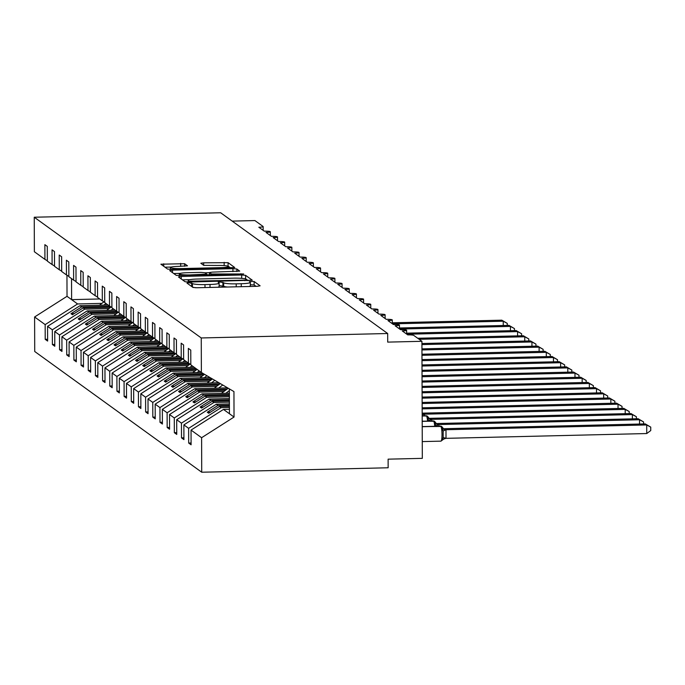 <?xml version="1.0" encoding="UTF-8"?>
<svg xmlns="http://www.w3.org/2000/svg" width="685" height="685" viewBox="0 0 685 685"><rect width="100%" height="100%" fill="white"/><g stroke="black" fill="none" stroke-linecap="round" stroke-linejoin="round"><path stroke-width="1.03" d="M188.923 282.751L186.962 283.093L192.947 287.426L196.869 287.751L257.303 286.304L260.103 285.816L254.118 281.492L249.383 281.552L250.188 282.16A10.892 1.327 -0.2 0 1 250.342 282.383A10.892 1.327 -0.2 0 1 241.248 283.727L236.214 283.847A10.892 1.327 -0.2 0 1 223.67 282.794L220.15 282.006L218.155 282.306L218.969 282.914A10.892 1.327 -0.2 0 1 219.114 283.128A10.892 1.327 -0.2 0 1 210.021 284.472L204.986 284.592A10.892 1.327 -0.2 0 1 192.442 283.547L188.923 282.751M256.07 286.339L254.126 284.934L250.35 284.763M227.386 287.024A10.892 1.327 -0.2 0 1 223.678 286.236L219.123 285.508M184.599 263.708L160.881 264.204L167.577 269.077L171.49 269.402L234.767 267.544L228.079 262.663L203.676 262.826L200.833 263.245L203.728 265.369L217.804 265.455A9.111 1.113 -0.2 0 1 228.413 266.516A9.111 1.113 -0.2 0 1 220.818 267.638L181.028 268.589A9.111 1.113 -0.2 0 1 170.419 267.527A9.111 1.113 -0.2 0 1 178.014 266.405L187.484 265.831L184.599 263.708L184.607 266.251M201.253 337.962L34.25 217.231L34.37 251.737L44.927 259.375L44.876 244.656L47.291 246.403L47.342 261.122L52.103 264.564L52.051 249.845L54.466 251.583L54.517 266.302L59.278 269.744L59.227 255.034L61.633 256.772L61.684 271.491L66.454 274.933L66.402 260.214L68.808 261.961L68.86 276.68L73.629 280.122L73.578 265.403L75.984 267.141L76.035 281.86L80.796 285.302L80.744 270.592L83.159 272.33L83.21 287.049L87.971 290.491L87.92 275.772L90.334 277.519L90.386 292.238L95.147 295.68L95.095 280.961L97.51 282.708L97.561 297.418L102.322 300.861L102.27 286.15L104.677 287.888L104.728 302.607L109.497 306.049L109.446 291.33L111.852 293.077L111.903 307.796L116.673 311.238L116.621 296.519L119.027 298.266L119.079 312.976L123.839 316.427L123.788 301.708L126.203 303.446L126.254 318.165L131.015 321.608L130.963 306.889L133.378 308.635L133.429 323.354L138.19 326.796L138.139 312.077L140.545 313.824L140.596 328.535L145.366 331.985L145.314 317.266L147.72 319.005L147.772 333.723L152.541 337.166L152.49 322.455L154.896 324.193L154.947 338.912L159.708 342.354L159.656 327.635L162.071 329.382L162.122 344.093L166.883 347.543L166.832 332.824L169.246 334.563L169.298 349.281L174.058 352.724L174.007 338.013L176.422 339.751L176.473 354.47L181.234 357.912L181.182 343.194L183.589 344.94L183.64 359.659L188.409 363.101L188.358 348.382L190.764 350.121L190.815 364.84L201.373 372.477L201.253 337.962L387.676 333.509L387.71 342.115L421.917 341.301L413.74 335.385A5.206 0.634 179.8 0 0 407.746 334.888L402.292 330.949A5.206 0.634 -0.2 0 0 406.633 330.307A5.206 0.634 -0.2 0 0 400.571 329.699L395.117 325.76A5.206 0.634 -0.2 0 0 399.458 325.118A5.206 0.634 -0.2 0 0 393.395 324.519L387.941 320.571A5.206 0.634 -0.2 0 0 392.282 319.938A5.206 0.634 -0.2 0 0 386.22 319.33L380.774 315.391A5.206 0.634 -0.2 0 0 385.116 314.749A5.206 0.634 -0.2 0 0 379.045 314.141L373.599 310.202A5.206 0.634 -0.2 0 0 377.94 309.56A5.206 0.634 -0.2 0 0 371.878 308.961L366.424 305.013A5.206 0.634 -0.2 0 0 370.765 304.38A5.206 0.634 -0.2 0 0 364.703 303.772L359.248 299.833A5.206 0.634 -0.2 0 0 363.589 299.191A5.206 0.634 -0.2 0 0 357.527 298.583L352.073 294.644A5.206 0.634 -0.2 0 0 356.414 294.002A5.206 0.634 -0.2 0 0 350.352 293.403L344.897 289.455A5.206 0.634 -0.2 0 0 349.247 288.813A5.206 0.634 -0.2 0 0 343.176 288.214L337.731 284.275A5.206 0.634 -0.2 0 0 342.072 283.633A5.206 0.634 -0.2 0 0 336.01 283.025L330.555 279.086A5.206 0.634 -0.2 0 0 334.897 278.444A5.206 0.634 -0.2 0 0 328.834 277.845L323.38 273.897A5.206 0.634 -0.2 0 0 327.721 273.255A5.206 0.634 -0.2 0 0 321.659 272.656L316.205 268.717A5.206 0.634 -0.2 0 0 320.546 268.075A5.206 0.634 -0.2 0 0 314.483 267.467L309.029 263.528A5.206 0.634 -0.2 0 0 313.37 262.886A5.206 0.634 -0.2 0 0 307.308 262.278L301.862 258.339A5.206 0.634 -0.2 0 0 306.204 257.697A5.206 0.634 -0.2 0 0 300.133 257.098L294.687 253.15A5.206 0.634 -0.2 0 0 299.028 252.517A5.206 0.634 -0.2 0 0 292.966 251.909L287.512 247.97A5.206 0.634 -0.2 0 0 291.853 247.328A5.206 0.634 -0.2 0 0 285.791 246.72L280.336 242.781A5.206 0.634 -0.2 0 0 284.677 242.139A5.206 0.634 -0.2 0 0 278.615 241.54L273.161 237.592A5.206 0.634 -0.2 0 0 277.502 236.959A5.206 0.634 -0.2 0 0 271.44 236.351L265.986 232.412A5.206 0.634 -0.2 0 0 270.335 231.77A5.206 0.634 -0.2 0 0 264.264 231.162L258.819 227.223A5.206 0.634 -0.2 0 0 263.16 226.581A5.206 0.634 -0.2 0 0 263.083 226.478L254.906 220.57L232.198 221.109M34.25 217.231L220.673 212.778L387.676 333.509M181.242 276.449L178.442 276.937L185.096 281.74L189.017 282.066L252.294 280.208L245.598 275.336L241.677 275.002L181.242 276.449L181.251 278.966M176.336 275.413L169.683 270.601L172.483 270.113L232.917 268.674L236.839 269L239.724 271.123L212.376 272.125L209.533 272.544L211.468 273.983L243.689 273.974L176.336 275.413M44.927 259.375L47.342 260.788M52.103 264.564L54.517 265.977M59.278 269.744L61.684 271.157M66.454 274.933L68.86 276.346M73.629 280.122L76.035 281.535M80.796 285.302L83.21 286.715M87.971 290.491L90.386 291.904M95.147 295.68L97.553 297.093M102.322 300.861L104.728 302.282M109.497 306.049L111.903 307.462M116.673 311.238L119.079 312.651M123.839 316.427L126.254 317.84M131.015 321.608L133.429 323.02M138.19 326.796L140.596 328.209M145.366 331.985L147.772 333.398M152.541 337.166L154.947 338.578M159.708 342.354L162.122 343.767M166.883 347.543L169.298 348.956M174.058 352.724L176.465 354.136M181.234 357.912L183.64 359.325M47.616 339.272L45.21 339.332L47.616 341.07L47.565 326.351L52.334 329.793L84.76 309.14L109.061 308.558M108.076 305.022L79.991 305.698L47.565 326.351M54.791 344.461L52.385 344.512L54.791 346.259L54.74 331.54L59.509 334.982L91.936 314.329L116.236 313.747M115.251 310.211L87.166 310.887L54.74 331.54M61.958 349.641L59.561 349.701L61.967 351.439L61.915 336.729L66.676 340.171L99.102 319.51L123.403 318.936M122.427 315.4L94.342 316.068L61.915 336.729M69.134 354.83L66.728 354.89L69.142 356.628L69.091 341.909L73.852 345.36L106.278 324.699L130.578 324.116M129.602 320.589L101.517 321.256L69.091 341.909M76.309 360.019L73.903 360.07L76.318 361.817L76.266 347.098L81.027 350.54L113.453 329.887L137.754 329.305M136.769 325.769L108.692 326.445L76.266 347.098M83.484 365.199L81.078 365.259L83.493 367.006L83.442 352.287L88.202 355.729L120.628 335.068L144.929 334.494M143.944 330.958L115.868 331.626L83.442 352.287M90.66 370.388L88.254 370.448L90.66 372.186L90.608 357.467L95.378 360.918L127.804 340.257L152.104 339.674M151.12 336.147L123.035 336.815L90.608 357.467M97.827 375.577L95.429 375.628L97.835 377.375L97.784 362.656L102.544 366.098L134.971 345.445L159.271 344.863M158.295 341.327L130.21 342.003L97.784 362.656M105.002 380.757L102.596 380.817L105.01 382.564L104.959 367.845L109.72 371.287L142.146 350.634L166.446 350.052M165.47 346.516L137.385 347.184L104.959 367.845M112.177 385.946L109.771 386.006L112.186 387.744L112.135 373.034L116.895 376.476L149.321 355.815L173.622 355.232M172.646 351.705L144.561 352.373L112.135 373.034M119.353 391.135L116.947 391.186L119.361 392.933L119.31 378.214L124.071 381.656L156.497 361.004L180.797 360.421M179.812 356.885L151.736 357.561L119.31 378.214M126.528 396.315L124.122 396.375L126.528 398.122L126.477 383.403L131.246 386.845L163.672 366.192L187.973 365.61M186.988 362.074L158.903 362.742L126.477 383.403M133.703 401.504L131.297 401.564L133.703 403.302L133.652 388.592L138.421 392.034L170.848 371.373L195.148 370.791M194.163 367.263L166.078 367.931L133.652 388.592M140.87 406.693L138.473 406.744L140.879 408.491L140.827 393.772L145.588 397.214L178.014 376.562L202.315 375.979M201.339 372.443L173.254 373.119L140.827 393.772M148.046 411.873L145.64 411.933L148.054 413.68L148.003 398.961L152.764 402.403L185.19 381.75L209.49 381.168M210.107 377.598L180.429 378.3L148.003 398.961M155.221 417.062L152.815 417.122L155.23 418.86L155.178 404.15L159.939 407.592L192.365 386.931L216.665 386.357M218.875 382.744L187.604 383.489L155.178 404.15M162.396 422.251L159.99 422.311L162.405 424.049L162.354 409.33L167.114 412.772L199.54 392.12L223.841 391.537M227.651 387.89L194.78 388.678L162.354 409.33M169.572 427.44L167.166 427.491L169.572 429.238L169.52 414.519L174.29 417.961L206.716 397.309L229.381 396.761M229.364 393.207L201.947 393.866L169.52 414.519M176.739 432.62L174.341 432.68L176.747 434.418L176.696 419.708L181.456 423.15L213.883 402.489L229.398 402.121M229.389 398.567L209.122 399.047L176.696 419.708M183.914 437.809L181.508 437.869L183.923 439.607L183.871 424.888L188.632 428.339L188.683 443.049L191.098 444.796L191.046 430.077L201.604 437.715L201.724 472.222L388.147 467.769L388.121 459.164L422.32 458.351L421.917 341.301M229.406 403.919L216.297 404.236L183.871 424.888M188.409 363.101L190.815 364.514M229.424 409.279L223.473 409.425L191.046 430.077M66.95 275.224L67.027 296.322L77.585 303.952L101.885 303.378M77.585 303.952L45.159 324.613L45.21 339.332M52.385 344.512L52.334 329.793M59.561 349.701L59.509 334.982M66.728 354.89L66.676 340.171M73.903 360.07L73.852 345.36M81.078 365.259L81.027 350.54M88.254 370.448L88.202 355.729M95.429 375.628L95.378 360.918M102.596 380.817L102.544 366.098M109.771 386.006L109.72 371.287M116.947 391.186L116.895 376.476M124.122 396.375L124.071 381.656M131.297 401.564L131.246 386.845M138.473 406.744L138.421 392.034M145.64 411.933L145.588 397.214M152.815 417.122L152.764 402.403M159.99 422.311L159.939 407.592M167.166 427.491L167.114 412.772M174.341 432.68L174.29 417.961M181.508 437.869L181.456 423.15M67.027 296.322L34.601 316.975L45.159 324.613M34.601 316.975L34.721 351.491L201.724 472.222M79.991 305.698L81.661 306.897L70.992 313.696L72.422 314.732L83.091 307.933L84.76 309.14M109.797 306.229L81.661 306.897M110.773 307.274L83.091 307.933M87.166 310.887L88.836 312.086L78.167 318.885L79.597 319.921L90.266 313.122L91.936 314.329M116.972 311.418L88.836 312.086M117.948 312.463L90.266 313.122M94.342 316.068L96.003 317.275L85.342 324.065L86.772 325.11L97.441 318.311L99.102 319.51M124.148 316.598L96.003 317.275M125.124 317.652L97.441 318.311M101.517 321.256L103.178 322.455L92.509 329.254L93.948 330.29L104.617 323.5L106.278 324.699M131.315 321.787L103.178 322.455M132.291 322.832L104.617 323.5M108.692 326.445L110.353 327.644L99.685 334.443L101.123 335.479L111.792 328.68L113.453 329.887M138.49 326.976L110.353 327.644M139.466 328.021L111.792 328.68M115.868 331.626L117.529 332.833L106.86 339.632L108.299 340.668L118.959 333.869L120.628 335.068M145.665 332.156L117.529 332.833M146.641 333.21L118.959 333.869M123.035 336.815L124.704 338.013L114.035 344.812L115.465 345.848L126.134 339.058L127.804 340.257M152.841 337.345L124.704 338.013M153.817 338.39L126.134 339.058M130.21 342.003L131.88 343.202L121.211 350.001L122.641 351.037L133.31 344.238L134.971 345.445M160.016 342.534L131.88 343.202M160.992 343.579L133.31 344.238M137.385 347.184L139.046 348.391L128.378 355.19L129.816 356.226L140.485 349.427L142.146 350.634M167.191 347.715L139.046 348.391M168.167 348.768L140.485 349.427M144.561 352.373L146.222 353.58L135.553 360.37L136.991 361.406L147.66 354.616L149.321 355.815M174.358 352.903L146.222 353.58M175.334 353.948L147.66 354.616M151.736 357.561L153.397 358.76L142.728 365.559L144.167 366.595L154.836 359.796L156.497 361.004M181.534 358.092L153.397 358.76M182.51 359.137L154.836 359.796M158.903 362.742L160.573 363.949L149.904 370.748L151.334 371.784L162.002 364.985L163.672 366.192M188.709 363.273L160.573 363.949M189.685 364.326L162.002 364.985M166.078 367.931L167.748 369.138L157.079 375.928L158.509 376.964L169.178 370.174L170.848 371.373M195.824 368.462L167.748 369.138M196.86 369.515L169.178 370.174M173.254 373.119L174.915 374.318L164.254 381.117L165.684 382.153L176.353 375.354L178.014 376.562M203.368 373.642L174.915 374.318M204.036 374.695L176.353 375.354M180.429 378.3L182.09 379.507L171.421 386.306L172.86 387.342L183.529 380.543L185.19 381.75M212.136 378.788L182.09 379.507M211.203 379.884L183.529 380.543M187.604 383.489L189.265 384.696L178.597 391.486L180.035 392.531L190.704 385.732L192.365 386.931M219.859 383.96L189.265 384.696M218.378 385.073L190.704 385.732M194.78 388.678L196.441 389.876L185.772 396.675L187.21 397.711L197.871 390.912L199.54 392.12M227.035 389.149L196.441 389.876M225.553 390.253L197.871 390.912M201.947 393.866L203.616 395.065L192.947 401.864L194.377 402.9L205.046 396.101L206.716 397.309M229.372 394.449L203.616 395.065M229.372 395.519L205.046 396.101M209.122 399.047L210.792 400.254L200.123 407.044L201.553 408.089L212.222 401.29L213.883 402.489M229.389 399.809L210.792 400.254M229.398 400.879L212.222 401.29M216.297 404.236L217.958 405.434L207.29 412.233L208.728 413.269L219.397 406.479L221.058 407.678L188.632 428.339M229.406 405.16L217.958 405.434M229.415 406.239L219.397 406.479M221.058 407.678L229.415 407.481M191.089 442.998L188.683 443.049M201.373 372.477L233.945 391.58L234.03 417.054L201.604 437.715M223.473 409.425L234.03 417.054M229.355 388.892L229.441 413.74M99.702 298.968L71.617 299.636L71.54 278.615M210.475 412.156L207.29 412.233M203.299 406.976L200.123 407.044M196.124 401.787L192.947 401.864M188.957 396.598L185.772 396.675M181.782 391.418L178.597 391.486M174.606 386.229L171.421 386.306M167.431 381.04L164.254 381.117M160.256 375.851L157.079 375.928M153.089 370.671L149.904 370.748M145.914 365.482L142.728 365.559M138.738 360.293L135.553 360.37M131.563 355.113L128.378 355.19M124.387 349.924L121.211 350.001M117.212 344.735L114.035 344.812M110.045 339.554L106.86 339.632M102.87 334.366L99.685 334.443M95.695 329.177L92.509 329.254M88.519 323.996L85.342 324.065M81.344 318.808L78.167 318.885M74.177 313.619L70.992 313.696M191.457 286.347L192.451 286.989A10.892 1.327 -0.2 0 0 196.064 287.76M217.599 287.255A10.892 1.327 -0.2 0 0 219.123 286.57L219.114 283.128M248.826 286.51A10.892 1.327 -0.2 0 0 250.35 285.825L250.342 282.383M189.736 279.685L182.493 279.865M248.21 280.653L245.607 278.778L242.499 278.444M189.171 281.184L244.965 280.139L246.96 279.848L246.103 279.215A10.892 1.327 -0.2 0 0 233.559 278.161L197.297 279.035A10.892 1.327 -0.2 0 0 188.204 280.37A10.892 1.327 -0.2 0 0 188.358 280.593L189.18 282.066M173.733 273.529L180.241 273.375M204.961 272.784L209.533 272.673M186.945 272.733A9.111 1.113 -0.2 0 0 179.342 273.854A9.111 1.113 -0.2 0 0 189.959 274.916L206.767 274.094L204.883 272.733L200.962 272.399L186.945 272.733M230.691 267.989L228.088 266.105L226.35 265.823M171.31 267.047L164.974 267.193M445.995 438.34L646.743 433.545L646.717 424.94L645.279 423.904L444.377 428.699L445.986 429.803L446.012 438.272L441.971 439.667L443.186 437.578L443.161 431.122L441.928 428.913L442.296 427.217A1.738 1.695 125.9 0 0 440.746 426.293L422.208 426.729M645.279 423.904L650.741 427.106L646.717 424.94L445.961 429.735M440.806 441.089A7.458 1.224 -91.4 0 0 440.952 441.149A7.458 1.224 -91.4 0 0 442.013 434.581A7.458 1.224 -91.4 0 0 440.746 426.293L440.575 426.164A1.738 1.695 -54.1 0 1 441.602 426.481L442.296 427.217M445.807 429.743L441.928 428.913M650.741 427.106L650.75 430.548L646.743 433.545M639.55 424.041L639.542 419.751L638.103 418.715L437.355 423.51L438.511 424.083L439.171 426.138M638.103 418.715L643.566 421.917L639.542 419.751L438.785 424.546M438.811 424.614A3.819 0.634 162.2 0 0 435.985 425.942L434.761 423.724L435.121 422.037A1.738 1.695 125.9 0 0 433.579 421.104L422.191 421.378M434.718 426.25A7.458 1.224 -91.4 0 0 433.579 421.104L433.408 420.975A1.738 1.695 -54.1 0 1 434.427 421.292L435.121 422.037M438.631 424.554L434.761 423.724M643.566 421.917L643.575 423.946M632.383 418.852L632.366 414.571L630.928 413.534L430.026 418.329L431.336 418.895L432.004 420.958M630.928 413.534L636.391 416.737L632.366 414.571L431.618 419.366M431.636 419.434A3.819 0.634 162.2 0 0 428.819 420.753L427.586 418.535L427.945 416.848A1.738 1.695 125.9 0 0 426.404 415.915L422.174 416.018M427.543 421.061A7.458 1.224 -91.4 0 0 426.404 415.915L426.233 415.795A1.738 1.695 -54.1 0 1 427.252 416.112L427.945 416.848M431.464 419.366L427.586 418.535M636.391 416.737L636.399 418.758M229.381 397.942L229.347 398.567M625.208 413.671L625.191 409.382L623.761 408.346L422.85 413.141L424.161 413.714L424.828 415.769M623.761 408.346L629.215 411.548L625.191 409.382L424.443 414.177M424.289 414.177L422.166 413.826M629.215 411.548L629.224 413.569M228.251 388.241L221.889 392.993L222.171 393.378M222.411 393.37L221.889 392.993M229.355 390.613L225.785 393.293M618.033 408.483L618.016 404.193L616.586 403.157L422.148 407.806M616.586 403.157L622.04 406.359L618.016 404.193L422.148 408.876M622.04 406.359L622.048 408.388M220.339 383.6L214.722 387.813L214.996 388.19M215.236 388.19L214.722 387.813M222.745 385.013L218.609 388.104M225.648 387.941L226.564 387.248M610.857 403.294L610.84 399.012L609.41 397.968L422.131 402.446M609.41 397.968L614.873 401.179L610.84 399.012L422.131 403.516M614.873 401.179L614.873 403.2M212.436 378.959L207.546 382.624L207.82 383.009M208.069 383.001L207.546 382.624M214.842 380.372L211.434 382.924M603.682 398.105L603.673 393.824L602.235 392.788L422.106 397.086M602.235 392.788L607.698 395.99L603.673 393.824L422.114 398.156M607.698 395.99L607.706 398.011M204.532 374.327L200.371 377.435L200.654 377.82M200.893 377.812L200.371 377.435M206.93 375.731L204.258 377.735M596.515 392.925L596.498 388.635L595.059 387.599L422.088 391.734M595.059 387.599L600.522 390.801L596.498 388.635L422.097 392.805M600.522 390.801L600.531 392.83M197.066 369.361L193.196 372.255L193.478 372.631M193.718 372.631L193.196 372.255M199.241 370.936L197.092 372.546M589.34 387.736L589.323 383.454L587.884 382.41L422.071 386.374M587.884 382.41L593.347 385.621L589.323 383.454L422.071 387.445M593.347 385.621L593.356 387.642M190.045 364.06L186.02 367.066L186.303 367.451M186.543 367.443L186.02 367.066M192.074 365.747L189.916 367.365M582.164 382.547L582.147 378.266L580.717 377.229L422.054 381.014M580.717 377.229L586.172 380.432L582.147 378.266L422.054 382.084M586.172 380.432L586.18 382.453M182.869 358.871L178.853 361.877L179.127 362.262M179.367 362.254L178.853 361.877M184.899 360.558L182.741 362.177M574.989 377.367L574.972 373.077L573.542 372.041L422.037 375.663M573.542 372.041L578.996 375.243L574.972 373.077L422.037 376.733M578.996 375.243L579.005 377.264M175.694 353.683L171.678 356.697L171.952 357.073M172.2 357.073L171.678 356.697M177.723 355.378L175.565 356.988M567.814 372.178L567.805 367.888L566.367 366.852L422.011 370.302M566.367 366.852L571.829 370.054L567.805 367.888L422.02 371.373M571.829 370.054L571.829 372.083M168.519 348.502L164.503 351.508L164.777 351.893M165.025 351.884L164.503 351.508M170.548 350.189L168.39 351.807M560.638 366.989L560.63 362.707L559.191 361.671L421.994 364.942M559.191 361.671L564.654 364.874L560.63 362.707L422.003 366.021M564.654 364.874L564.663 366.895M161.343 343.313L157.327 346.319L157.61 346.704M157.85 346.696L157.327 346.319M163.373 345L161.223 346.619M553.471 361.808L553.454 357.519L552.016 356.483L421.977 359.591M552.016 356.483L557.479 359.685L553.454 357.519L421.986 360.661M557.479 359.685L557.487 361.706M154.176 338.125L150.152 341.139L150.435 341.515M150.674 341.515L150.152 341.139M156.206 339.82L154.048 341.43M546.296 356.62L546.279 352.33L544.849 351.294L421.96 354.231M544.849 351.294L550.303 354.496L546.279 352.33L421.96 355.301M550.303 354.496L550.312 356.525M147.001 332.944L142.977 335.95L143.259 336.335M143.499 336.326L142.977 335.95M149.03 334.631L146.873 336.241M539.121 351.431L539.104 347.149L537.674 346.113L421.943 348.87M537.674 346.113L543.128 349.316L539.104 347.149L421.943 349.949M543.128 349.316L543.137 351.337M139.826 327.755L135.81 330.761L136.084 331.146M136.324 331.138L135.81 330.761M141.855 329.442L139.697 331.06M531.945 346.25L531.928 341.961L530.498 340.925L421.926 343.519M530.498 340.925L535.961 344.127L531.928 341.961L421.926 344.589M535.961 344.127L535.961 346.148M132.65 322.567L128.634 325.58L128.908 325.957M129.157 325.949L128.634 325.58M134.68 324.262L132.522 325.872M524.77 341.061L524.761 336.772L523.323 335.736L417.704 338.262M523.323 335.736L528.786 338.938L524.761 336.772L419.143 339.298M528.786 338.938L528.794 340.967M125.475 317.386L121.459 320.392L121.742 320.768M121.981 320.768L121.459 320.392M127.504 319.073L125.346 320.683M517.603 335.873L517.586 331.591L516.147 330.555L406.642 333.167M516.147 330.555L521.61 333.758L517.586 331.591L406.839 334.237M521.61 333.758L521.619 335.778M118.299 312.197L114.284 315.203L114.566 315.588M114.806 315.579L114.284 315.203M120.329 313.884L118.18 315.502M510.428 330.692L510.411 326.402L508.972 325.366L399.466 327.978M508.972 325.366L514.435 328.569L510.411 326.402L399.663 329.048M514.435 328.569L514.444 330.59M111.133 307.008L107.108 310.014L107.391 310.399M107.631 310.391L107.108 310.014M113.162 308.704L111.004 310.314M503.252 325.503L503.235 321.214L501.805 320.178L392.3 322.798M501.805 320.178L507.26 323.38L503.235 321.214L392.488 323.859M507.26 323.38L507.268 325.409M103.957 301.82L99.941 304.834L100.216 305.21M100.455 305.21L99.941 304.834M105.987 303.515L103.829 305.125M192.451 286.989L192.442 283.547M204.995 287.554L204.986 284.592M210.03 287.435L210.021 284.472M222.899 285.679L222.89 282.237M223.678 286.236L223.67 282.794M236.222 286.809L236.214 283.847M241.257 286.69L241.248 283.727M254.126 284.934L254.118 281.492M191.68 286.424L191.663 282.982M241.685 278.367L241.677 275.002M245.607 278.778L245.598 275.336M191.92 281.997L191.92 281.407M244.965 280.73L244.965 280.139M246.96 279.848L246.96 280.687L246.925 279.9M188.358 282.074L188.358 280.593M172.492 272.63L172.483 270.113M232.926 271.637L232.917 268.674M236.847 271.543L236.839 269M209.593 275.036L209.584 272.613M211.477 274.993L211.468 273.983M215.39 274.899L215.39 274.308M240.906 274.291L240.906 273.7M189.959 275.507L189.959 274.916M203.976 275.173L203.976 274.582M181.028 269.179L181.028 268.589M220.818 268.229L220.818 267.638M203.685 265.343L203.676 262.826M224.166 265.592L224.158 262.338M228.088 266.105L228.079 262.663M163.732 266.294L163.724 263.785M180.686 266.345L180.677 263.374M440.275 426.173A7.458 1.224 -91.4 0 1 440.429 426.113A7.458 1.224 -91.4 0 1 440.575 426.164L422.208 426.601M422.208 426.55L441.602 426.481A1.738 1.695 -54.1 0 1 441.688 426.55M445.507 429.144A3.819 3.733 -54.1 0 1 443.358 428.519M445.687 429.272A3.819 3.733 -54.1 0 1 443.435 428.579L442.476 427.449M443.186 437.578L446.012 438.272M443.161 431.122A3.819 0.634 162.2 0 1 445.986 429.803M433.1 420.984A7.458 1.224 -91.4 0 1 433.254 420.924A7.458 1.224 -91.4 0 1 433.408 420.975L422.191 421.249M422.191 421.189L434.427 421.292A1.738 1.695 -54.1 0 1 434.513 421.361M438.34 423.964A3.819 3.733 -54.1 0 1 436.182 423.33M438.511 424.083A3.819 3.733 -54.1 0 1 436.259 423.39L435.309 422.268M425.933 415.804A7.458 1.224 -91.4 0 1 426.079 415.744A7.458 1.224 -91.4 0 1 426.233 415.795L422.174 415.889M422.174 415.829L427.252 416.112A1.738 1.695 -54.1 0 1 427.337 416.172M431.165 418.775A3.819 3.733 -54.1 0 1 429.007 418.141M431.336 418.895A3.819 3.733 -54.1 0 1 429.084 418.201L428.134 417.079M423.989 413.586A3.819 3.733 -54.1 0 1 422.166 413.158M424.161 413.714A3.819 3.733 -54.1 0 1 422.166 413.183M422.174 415.213A3.819 0.634 162.2 0 1 424.46 414.245M406.65 334.092L406.633 330.307M399.475 328.911L399.458 325.118M392.3 323.722L392.282 319.938M385.124 318.534L385.116 314.749M377.949 313.353L377.94 309.56M370.782 308.164L370.765 304.38M363.607 302.975L363.589 299.191M356.431 297.795L356.414 294.002M349.256 292.606L349.247 288.813M342.08 287.417L342.072 283.633M334.905 282.237L334.897 278.444M327.738 277.048L327.721 273.255M320.563 271.859L320.546 268.075M313.387 266.679L313.37 262.886M306.212 261.49L306.204 257.697M299.037 256.301L299.028 252.517M291.87 251.112L291.853 247.328M284.695 245.932L284.677 242.139M277.519 240.743L277.502 236.959M270.344 235.554L270.335 231.77M263.168 230.374L263.16 226.581M188.212 282.074L188.204 280.37M209.541 275.036L209.533 272.544M179.35 275.747L179.342 273.854M206.819 275.105L206.819 274.163M170.419 269.41L170.419 267.527M228.422 268.041L228.413 266.516M444.128 438.76L440.952 441.149L422.268 441.594"/></g></svg>
